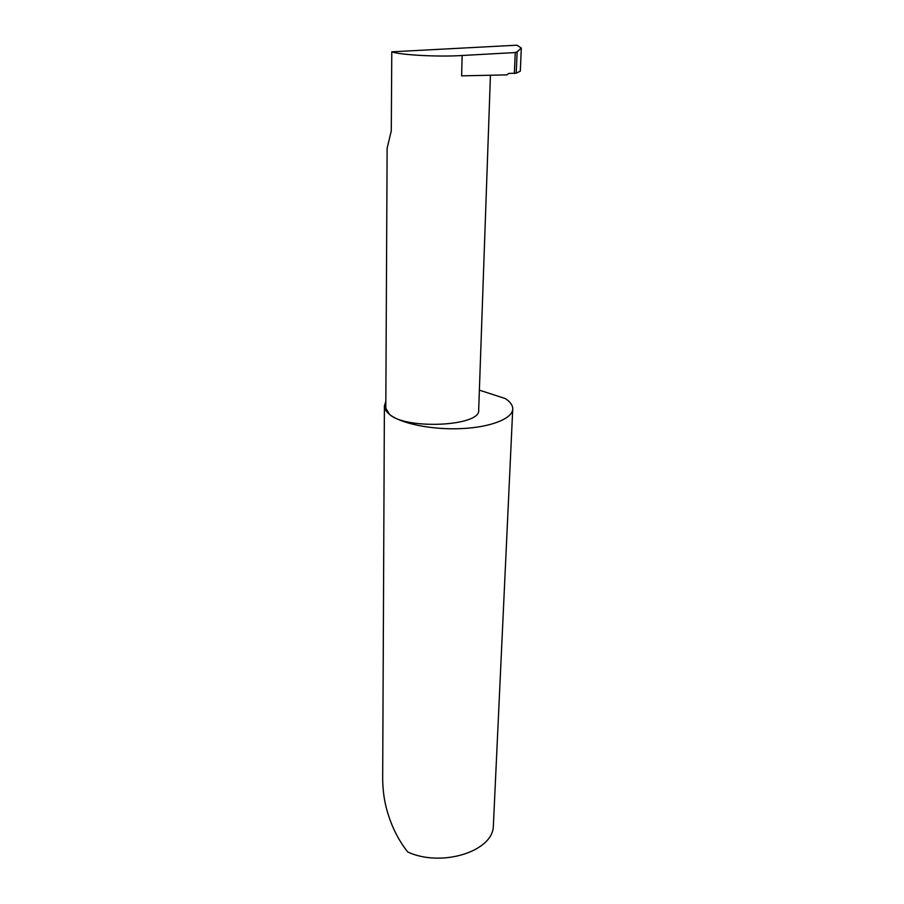 <?xml version="1.0" encoding="UTF-8"?>
<svg xmlns="http://www.w3.org/2000/svg" width="904" height="904" viewBox="0 0 904 904"><rect width="100%" height="100%" fill="white"/><g stroke="black" fill="none" stroke-linecap="round" stroke-linejoin="round"><path stroke-width="1.36" d="M520.354 47.358L516.941 45.2L391.782 51.81L391.285 130.843L387.127 148.233L385.805 408.212L389.511 414.371C400.709 423.626 432.022 430.01 461.435 428.609C490.883 427.276 512.591 418.563 512.737 409.015C512.794 405.342 510.319 401.851 505.325 398.562L479.369 390.155M385.838 401.365L384.392 405.873L382.674 778.875C382.821 790.424 384.268 800.967 387.025 810.492C391.443 826.245 398.348 840.087 407.727 851.986C440.802 867.365 491.267 852.043 493.29 827.375L512.737 409.015M384.392 405.873C384.403 408.766 386.11 411.591 389.511 414.371C406.122 430.067 481.267 426.157 478.679 410.054L490.431 75.235M391.782 51.81C399.805 54.986 439.084 57.099 462.147 55.494L515.235 52.556L517.133 51.788L516.218 73.19L520.308 71.167L521.325 47.991L517.133 51.788M462.147 55.494L461.605 75.857L506.986 74.874L508.737 73.427L516.218 73.19M514.353 73.54L515.235 52.556M516.941 45.2L518.715 46.319"/></g></svg>

